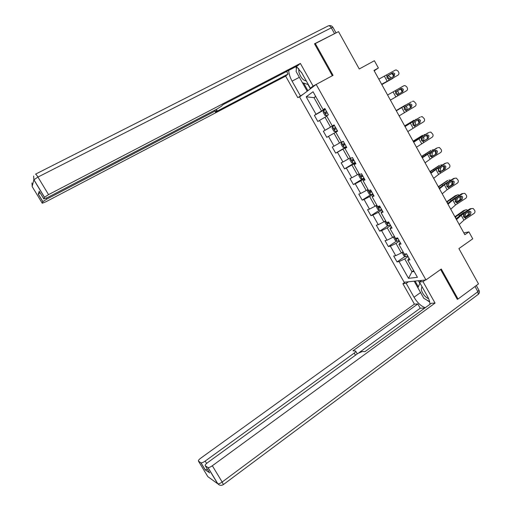 <?xml version="1.0" encoding="UTF-8"?>
<svg xmlns="http://www.w3.org/2000/svg" width="511" height="511" viewBox="0 0 511 511"><rect width="100%" height="100%" fill="white"/><g stroke="black" fill="none" stroke-linecap="round" stroke-linejoin="round"><path stroke-width="0.77" d="M299.561 96.962L404.144 282.225L425.944 279.932L316.181 84.443L299.561 96.962M457.147 299.076L458.035 299.024L478.5 283.899L458.904 248.582L472.745 238.822L468.913 231.879L463.841 232.882M316.181 84.443L333.063 75.334L315.313 43.556L314.68 44.112M315.313 43.556L338.525 31.631L359.246 68.972L374.378 60.732L378.389 67.989L373.982 70.416L464.85 234.715L468.913 231.879M408.985 258.157L407.797 260.208L409.95 259.869L406.526 253.782L404.386 254.152L398.925 244.443L401.039 244.015L397.603 237.902L395.508 238.356L390.021 228.609L392.09 228.098L388.641 221.959L386.584 222.496L381.078 212.704L383.103 212.116L379.641 205.946L377.629 206.572L372.097 196.741L374.084 196.064L370.603 189.868L368.635 190.584L363.085 180.709L365.02 179.942L361.526 173.727L359.603 174.526L354.027 164.612L355.924 163.756L352.418 157.516L350.54 158.397L344.938 148.446L346.79 147.507L343.264 141.234L341.431 142.205L335.81 132.208L337.618 131.18L334.079 124.888L332.291 125.949L326.644 115.908L328.401 114.79L324.849 108.466L323.105 109.622L313.051 91.75L306.191 96.815L313.978 97.639L321.521 111.04L325.156 109.015M407.797 260.208L417.417 277.32L408.506 278.335L399.065 261.587L397.021 261.913L405.076 256.401M306.191 96.815L316.041 114.285L314.393 115.377L317.836 121.49L319.509 120.436L325.041 130.254L323.348 131.257L326.778 137.35L328.49 136.373L334.002 146.152L332.265 147.072L335.682 153.14L337.439 152.252L342.926 161.987L341.15 162.824L344.555 168.866L346.349 168.062L351.817 177.758L349.997 178.518L353.388 184.535L355.228 183.807L360.67 193.465L358.805 194.142L362.184 200.133L364.062 199.488L369.485 209.108L367.581 209.702L370.948 215.674L372.87 215.112L378.268 224.687L376.32 225.204L379.673 231.144L381.634 230.665L387.012 240.208L385.026 240.636L388.366 246.558L390.366 246.155L395.725 255.66L393.7 256.017L397.021 261.913M398.925 244.443L400.19 242.508M403.064 251.802L401.371 252.951L396.006 243.415L399.41 241.122M395.725 255.66L401.371 252.951M390.366 246.155L396.006 243.415M390.021 228.609L391.356 226.795M394.351 236.299L392.646 237.443L387.255 227.861L390.685 225.6M387.012 240.208L392.646 237.443M381.634 230.665L387.255 227.861M381.078 212.704L382.49 211.024M385.633 220.797L383.876 221.863L378.466 212.25L381.928 210.021M378.268 224.687L383.876 221.863M372.87 215.112L378.466 212.25M372.097 196.741L373.586 195.183M376.811 205.122L375.08 206.227L369.645 196.569L373.132 194.372M369.485 209.108L375.08 206.227M364.062 199.488L369.645 196.569M363.085 180.709L364.65 179.278M367.99 189.434L366.246 190.526L360.785 180.83L364.305 178.658M360.67 193.465L366.246 190.526M355.228 183.807L360.785 180.83M354.027 164.612L355.669 163.303M359.131 173.683L357.374 174.756L351.894 165.021L355.432 162.888M351.817 177.758L357.374 174.756M346.349 168.062L351.894 165.021M344.938 148.446L346.656 147.264M350.239 157.867L348.464 158.927L342.964 149.155L346.535 147.047M342.926 161.987L348.464 158.927M337.439 152.252L342.964 149.155M335.81 132.208L337.605 131.161M341.31 141.988L339.521 143.029L333.996 133.218L337.592 131.142L326.778 137.35M334.002 146.152L339.521 143.029M328.49 136.373L333.996 133.218M332.291 125.949L334.111 124.952M334.143 125.01L330.54 127.067L324.99 117.217L326.804 116.195M325.041 130.254L330.54 127.067M319.509 120.436L324.99 117.217M323.105 109.622L325.009 108.754M315.804 96.636L313.978 97.639L315.677 96.413M316.041 114.285L321.521 111.04M458.035 299.024L441.28 269.035L425.944 279.932M374.199 70.812L378.389 67.989M413.635 270.594L411.955 271.763L414.134 271.482M408.097 256.579L404.718 258.905L411.955 271.763L408.506 278.335M399.065 261.587L404.718 258.905M314.393 115.377L325.309 109.284M323.348 131.257L334.181 125.067M335.682 153.14L346.407 146.823M344.555 168.866L355.19 162.453M353.388 184.535L363.238 178.46M362.184 200.133L370.82 194.697M370.948 215.674L379.411 210.225M379.673 231.144L387.99 225.683M388.366 246.558L396.549 241.071M378.817 79.16L395.188 70.167L396.229 69.924L398.101 71.15L398.65 72.153C399.206 73.431 398.976 74.44 397.948 75.181L389.197 80.144L388.603 79.058L387.051 78.055L387.019 76.196L392.422 72.907L393.278 72.715L394.76 73.699L394.192 76.126L388.603 79.058M381.691 84.353L397.948 75.181M381.634 84.251L389.197 80.144M393.464 76.535L393.655 74.414L392.186 73.437L387.191 75.967M325.462 109.565L323.565 110.721L323.208 112.35L324.932 115.403L326.44 115.831L328.343 114.688M326.44 115.831L328.362 114.719M381.832 84.615L393.508 77.774M381.806 84.558L392.985 78.285M391.88 73.443L393.694 76.209M386.897 76.439L388.009 75.743L386.948 76.331M388.009 75.743L390.104 76.656L390.263 78.349M388.756 79.052L388.513 77.646L386.846 76.605L388.437 75.615M326.561 111.513L325.041 112.433L325.807 113.602L327.251 112.739M326.88 112.963L326.58 111.551M298.692 68.544L298.973 72.421C300.8 77.672 303.234 80.502 306.287 80.904M308.363 84.602L302.384 82.667L296.125 71.546L296.604 66.532M301.464 72.358L304.007 76.854M421.933 286.511L421.262 289.705C422.591 293.997 425.063 297.038 428.684 298.82M429.623 301.662L423.811 298.303L417.889 287.789L419.965 283.011M423.868 289.954L426.283 294.247M303.31 94.139L297.804 97.665L285.643 76.12L45.664 201.896L42.241 203.212L42.809 201.679L38.242 194.129L40.069 192.73M300.334 95.755L292.088 81.147C290.012 77.385 288.894 73.801 288.728 70.39M334.475 33.534L331.307 27.83L332.942 27.345L336.034 32.908L314.501 43.793L332.342 75.724L313.109 86.091L310.369 88.167L301.873 73.06L296.412 66.385M313.109 86.091L300.372 63.421L297.728 65.695L222.956 104.698L221.333 106.282L217.201 108.907L47.363 197.61L43.831 198.945L44.444 197.297L33.86 179.802L32.142 186.541L42.241 203.212M286.633 71.483L288.07 74.025L285.643 76.12M300.762 96.062L297.804 97.665M313.428 86.512L310.369 88.167M300.372 63.421L48.545 194.627L44.444 197.297M39.226 191.331L38.242 194.129M46.207 198.191L46.769 199.111L214.837 111.226L217.034 110.453L215.374 112.088L288.07 74.025M46.769 199.111L42.809 201.679M307.194 91.214L299.363 77.295L292.088 81.147M296.067 66.564L296.348 69.209M303.611 83.063L307.903 90.677M307.973 84.475L310.401 88.793M421.722 280.379L419.403 282.021L423.012 281.65L435.053 303.08L212.333 465.751L222.164 482.02L477.894 291.704L474.994 286.486M419.403 282.021L427.458 296.329C429.144 299.389 429.962 302.046 429.917 304.313M420.732 292.835L420.566 292.548L414.025 297.23C417.359 302.755 421.109 306.249 425.273 307.705M414.025 297.23L406.2 283.362L402.872 283.707L414.408 304.122L417.819 303.949L352.967 350.808L355.618 351.025C356.09 351.332 355.63 352.015 354.238 353.075L205.186 461.082L206.604 463.426M414.408 304.122L200.734 458.182C198.836 459.625 198.076 460.615 198.453 461.152L207.849 476.661L217.699 483.738L207.888 467.52L205.269 465.751C204.86 465.182 205.626 464.148 207.581 462.647L357.987 353.369L362.369 351.485L364.931 351.67L424.794 308.044L420.234 308.229L417.819 303.949M364.931 351.67L431.361 303.266L435.053 303.08M425.344 279.996L423.012 281.65M405.127 282.123L402.872 283.707M408.468 281.772L406.2 283.362M198.453 461.152L201.034 462.864C201.928 462.966 203.308 462.372 205.186 461.082M207.453 469.353L205.16 469.839L209.459 472.675M207.888 467.52L208.034 467.584C208.973 467.699 210.411 467.086 212.333 465.751M457.767 299.037L457.313 299.376L440.623 269.501M420.234 308.229L359.035 352.692M426.57 299.9L429.713 302.071M420.566 292.548L414.166 281.171M415.085 281.076L418.317 286.812M418.368 280.731L419.825 283.324M387.594 95.02L403.786 85.791L404.955 85.554L406.686 86.761L407.235 87.758C407.791 89.029 407.561 90.038 406.539 90.786L397.839 95.793L397.245 94.714L395.706 93.724L395.667 91.865L401.039 88.55L401.997 88.365L403.364 89.323L402.802 91.75L397.992 94.516L402.802 91.75M390.391 100.092L397.839 95.793M401.678 92.402L402.234 89.981L400.873 89.023L396.063 91.418M398.012 94.509L397.245 94.714M396.325 110.817L411.329 101.9M396.281 110.74L411.195 101.97M399.117 115.863L415.092 106.333C416.107 105.579 416.337 104.57 415.782 103.305L413.635 101.127L412.351 101.357M406.5 110.159L405.849 110.312L404.316 109.328L404.284 107.47L409.624 104.129L410.672 103.95L411.936 104.889L411.381 107.316L406.175 110.274M410.224 107.91L410.774 105.49L408.857 104.576M406.615 110.095L411.381 107.316M405.849 110.312L406.443 111.385M334.437 125.527L332.52 126.645L332.137 128.223L333.855 131.263L335.382 131.736L337.305 130.631M400.618 89.01L402.221 91.871M396.536 91.194L397.015 91.047L398.612 92.082L398.28 94.356M397.149 94.714L396.996 93.021L395.597 91.993M335.995 128.817L335.235 127.661L335.529 127.475L333.99 128.376L334.762 129.532L336.212 128.695M343.36 141.4L341.437 142.505L341.035 144.032L342.74 147.066L344.286 147.57L346.228 146.51M341.437 142.505L343.373 141.426M396.191 110.574L405.657 104.966M396.172 110.536L405.581 105.004M409.145 104.41L410.684 107.495M407.829 103.925L407.222 104.11M405.67 106.429L407.088 107.444L406.762 109.731L405.683 110.306M405.472 110.267L405.447 108.332L404.342 107.38M344.459 143.361L342.9 144.249L343.686 145.392L345.142 144.581M345.129 144.549L343.999 144.045M405.025 126.543L420.023 117.262M404.929 126.364L419.697 117.415M407.81 131.576L423.613 121.816C424.622 121.056 424.852 120.047 424.302 118.782L422.271 116.649L420.885 116.859M414.951 125.738L414.344 125.847L412.901 124.876L412.856 123.017L418.17 119.644L419.301 119.478L420.47 120.392L419.921 122.819L414.542 125.84M418.739 123.355L419.288 120.935L417.583 119.996M415.181 125.629L419.921 122.819M413.693 142.211L428.684 132.592M413.533 141.93L428.167 132.803M416.459 147.219L432.102 137.235C433.104 136.475 433.334 135.466 432.785 134.201L430.862 132.106L429.387 132.304M423.363 141.253L421.441 140.359L421.403 138.5L426.685 135.102L427.892 134.949L428.972 135.83L428.429 138.264L422.929 141.317M427.215 138.743L427.758 136.322L426.225 135.377M423.715 141.093L428.429 138.264M422.322 157.816L437.314 147.871M422.112 157.433L436.605 148.126M425.082 162.805L432.05 157.79L440.559 152.597C441.555 151.831 441.779 150.822 441.229 149.563L439.409 147.5L437.85 147.685M431.744 156.692L432.217 156.5L431.246 156.717L429.955 155.778L429.911 153.92L435.168 150.496L436.439 150.355L437.442 151.211L436.905 153.645L431.303 156.724M435.659 154.066L436.202 151.646L434.804 150.713M432.217 156.5L436.905 153.645M350.437 158.225L349.894 159.777L351.594 162.798L353.158 163.348L355.119 162.319M404.718 125.981L414.172 120.155M404.661 125.885L413.987 120.251M417.774 119.881L419.071 123.087M416.625 119.229L415.654 119.402M414.485 121.822L415.526 122.749L415.207 125.042L413.993 125.789M413.757 125.706L413.859 123.585L413.048 122.761M353.357 159.183L351.779 160.058L352.564 161.189L354.04 160.397M354.002 160.339L352.884 159.886M359.169 174.027L358.716 175.458L360.408 178.467L361.999 179.054L363.973 178.071M413.201 141.33L422.654 135.294M413.118 141.177L422.361 135.434M426.34 135.306L427.113 136.641L427.375 138.634M425.293 134.521L424.047 134.636M423.178 137.204L423.932 137.996L423.625 140.295L422.258 141.164M422.016 141.017L422.246 138.781L421.696 138.13M362.216 174.947L360.619 175.803L361.411 176.927L362.893 176.154M362.842 176.065L361.737 175.65M368.099 189.619L367.498 191.076L369.185 194.071L370.794 194.704L372.787 193.752M421.658 156.615L431.105 150.387M421.543 156.411L430.703 150.56M434.848 150.688L435.461 151.786L435.576 154.118M433.884 149.78L432.415 149.812M431.782 152.553L432.306 153.179L432.006 155.491L430.543 156.449M430.288 156.225L430.281 153.485M371.037 190.641L369.421 191.484L370.226 192.596L371.714 191.849M371.644 191.721L370.552 191.344M430.92 173.357L435.921 169.492L445.911 163.118M430.652 172.878L436.56 168.592L445.011 163.392M433.667 178.326L438.636 174.411L448.977 167.902C449.974 167.129 450.191 166.113 449.648 164.861L447.917 162.843L446.282 163.003M444.072 169.333L439.658 172.06L438.438 171.14L438.393 169.282L438.949 168.707L443.612 165.826L444.947 165.705L445.879 166.535L445.343 168.969L444.072 169.333L444.608 166.905L443.337 165.998M440.086 172.06L445.343 168.969M440.68 171.849L439.658 172.06M376.869 205.224L376.249 206.629L377.929 209.612L379.558 210.289L381.564 209.376M430.083 171.843L439.517 165.423M429.936 171.581L439.013 165.621M443.305 166.018L443.772 166.873L443.535 169.665M442.405 164.996L440.744 164.932M440.322 167.857L440.648 168.311L440.354 170.629L438.834 171.651M438.566 171.345L438.802 168.809M379.826 206.278L378.191 207.102L379.002 208.201L380.497 207.479M380.414 207.319L379.334 206.968M439.479 188.84L444.385 184.822L454.681 178.262L453.385 178.595L454.464 178.32M439.16 188.252L444.979 183.845L453.385 178.595M442.219 193.784L447.093 189.722L457.364 183.142C458.354 182.363 458.571 181.348 458.028 180.102L456.38 178.122L454.681 178.262M448.403 187.365L449.118 187.135L448.038 187.345L446.882 186.438L446.831 184.58L452.031 181.098L453.41 180.996L454.285 181.788L453.749 184.228L452.452 184.541L447.994 187.333M452.452 184.541L452.989 182.114L451.826 181.226M449.118 187.135L453.749 184.228M385.492 220.841L384.968 222.125L386.642 225.095L388.29 225.811L390.315 224.936M448.658 186.917L451.698 184.803L452.05 181.897L451.718 181.296M438.47 187.013L447.904 180.409M438.291 186.694L447.291 180.632M450.874 180.159L449.048 179.987M448.792 183.123L448.677 185.704L447.119 186.783M446.85 186.381L447.246 184.101M388.06 222.113L386.929 222.655L387.74 223.748L389.248 223.045M389.146 222.86L388.079 222.528M448.006 204.253L452.816 200.095L463.049 193.465L461.72 193.739L462.985 193.477M447.63 203.576L453.366 199.035L461.72 193.739M450.734 209.184L455.512 204.975L465.719 198.319C466.703 197.54 466.92 196.524 466.377 195.279L464.799 193.337L463.049 193.465M456.687 202.599L457.517 202.356L456.387 202.56L455.295 201.679L455.244 199.82L460.411 196.313L461.835 196.218L462.653 196.99L462.123 199.424L460.801 199.686L456.304 202.541M460.801 199.686L461.331 197.259L460.27 196.403M457.517 202.356L462.123 199.424M394.147 236.44L393.649 237.551L395.316 240.515L396.983 241.269L399.021 240.432M456.17 202.497L459.957 199.782L460.098 196.511M446.825 202.12L457.313 194.985L456.253 195.343M446.62 201.749L455.537 195.585M459.293 195.279L458.322 194.768L457.313 194.985M455.857 197.45L452.874 199.347M457.211 198.338L456.962 200.721L455.39 201.845M455.135 201.334L455.627 199.36M395.559 238.35L396.447 239.225L397.96 238.548M397.839 238.33L396.447 239.225M456.502 219.615L461.216 215.303L471.378 208.603L470.024 208.827L471.417 208.577M456.068 218.829L461.714 214.16L470.024 208.827M459.217 224.521L463.905 220.164L474.042 213.445C475.019 212.653 475.236 211.637 474.693 210.398L473.186 208.494L471.378 208.603M464.946 217.763L465.885 217.52L464.71 217.724L463.669 216.862L463.618 215.003L468.759 211.465L470.222 211.388L470.989 212.129L470.465 214.569L469.117 214.773L464.595 217.686M469.117 214.773L469.641 212.34L468.67 211.522M465.885 217.52L470.465 214.569M402.725 252.032L402.291 252.926L403.952 255.87L405.645 256.663L407.695 255.864M464.32 217.552L468.185 214.703L468.453 211.663M455.148 217.169L465.553 209.925L464.569 210.225M454.911 216.741L463.752 210.475M467.654 210.347L466.6 209.702L465.553 209.925M458.808 214.856L459.306 215.744L463.522 212.621L464.39 212.442M465.572 213.515L465.214 215.68L463.656 216.83M463.432 216.198L463.931 214.601M404.233 253.878L405.121 254.644L406.641 253.986M406.347 253.814L405.121 254.644M387.019 76.196L386.425 75.111M387.197 81.255L384.419 76.216M391.33 73.629L392.422 72.907M323.552 110.759L326.401 115.818M326.414 111.647L325.117 112.375M35.649 174.091L328.094 25.959C329.078 25.358 330.144 25.984 331.307 27.83L37.935 177.074L48.545 194.627M39.162 191.223L43.831 198.945M214.837 111.226L214.358 110.389M44.495 197.208L33.905 179.706L33.649 176.027L33.86 179.802L37.935 177.074C36.568 174.883 35.764 173.912 35.508 174.162M32.212 186.649L31.95 182.932M205.269 465.751L209.612 472.93M205.16 469.839L200.906 462.806M355.464 355.209L354.238 353.075M208.034 467.584L217.852 483.808C219.481 485.533 221.327 485.789 223.384 484.581L222.164 482.02C220.254 483.368 218.817 483.968 217.852 483.808L217.699 483.738M476.303 285.521L478.858 290.12L477.894 291.704L478.302 294.342L223.211 484.703M479.018 290.395C479.72 291.883 479.478 293.205 478.302 294.342L477.747 294.758M395.667 91.865L395.073 90.786M395.859 96.937L393.087 91.916M399.921 89.208L401.039 88.55M404.284 107.47L403.69 106.397M404.482 112.554L401.723 107.553M332.508 126.683L335.344 131.723M335.363 127.571L334.073 128.306M341.425 142.543L344.248 147.558M344.963 144.639L343.686 145.392M412.856 123.017L412.268 121.944M415.009 126.913L414.421 125.847M413.073 128.114L410.327 123.132M421.403 138.5L420.815 137.433M423.549 142.384L422.961 141.317M421.626 143.604L418.892 138.647M429.911 153.92L429.329 152.859M432.05 157.79L431.463 156.73M430.153 159.042L427.426 154.098M350.31 158.333L353.12 163.335M404.98 125.834L405.185 126.198M415.207 125.042L413.821 125.732M353.836 160.428L352.564 161.189M359.156 174.066L361.954 179.042M416.957 139.094L417.155 139.458M413.469 141.177L413.789 141.758M423.625 140.295L422.035 141.03M362.669 176.154L361.411 176.927M367.965 189.728L370.756 194.691M425.395 154.367L425.663 154.859M421.926 156.468L422.361 157.254M432.006 155.491L430.294 156.219M371.478 191.81L370.226 192.596M438.393 169.282L437.806 168.221M440.514 173.133L439.933 172.079M438.636 174.411L435.921 169.492M376.741 205.333L379.52 210.27M433.794 169.575L434.139 170.195M430.345 171.696L430.894 172.686M440.354 170.629L438.623 171.306M380.241 207.409L379.002 208.201M446.831 184.58L446.25 183.526M448.952 188.418L448.371 187.365M447.093 189.722L444.385 184.822M385.479 220.873L388.245 225.792M442.168 184.727L442.577 185.474M438.732 186.86L439.396 188.061M448.677 185.704L446.914 186.336M388.973 222.943L387.74 223.748M455.244 199.82L454.662 198.773M457.351 203.646L456.777 202.592M455.512 204.975L452.816 200.095M394.211 236.395L396.938 241.249M450.504 199.82L450.983 200.689M447.087 201.973L447.866 203.372M456.962 200.721L455.18 201.302M463.618 215.003L463.043 213.956M465.719 218.81L465.144 217.763M463.905 220.164L461.216 215.303M402.93 251.891L405.6 256.643M455.41 217.022L456.297 218.625M465.214 215.68L463.439 216.204M392.186 73.437L393.278 72.715M326.305 111.73L325.041 112.433M332.865 27.217C331.85 25.812 330.502 25.307 328.816 25.703M216.958 110.319L216.389 109.328M42.86 201.596L38.287 194.046M357.272 353.893L355.816 351.37M201.034 462.864L205.294 469.896M400.873 89.023L401.997 88.365M409.522 104.551L410.672 103.95M395.693 91.82L397.015 91.047M335.235 127.661L333.99 128.376M343.533 143.878L342.9 144.249M418.119 120.028L419.301 119.478M426.679 135.441L427.892 134.949M435.2 150.79L436.439 150.355M352.098 159.866L351.779 160.058M443.676 166.081L444.947 165.705M452.114 181.316L453.41 180.996M460.513 196.492L461.835 196.218M455.014 197.827L455.55 197.648M468.874 211.605L470.222 211.388M463.343 212.755L464.378 212.442"/></g></svg>
